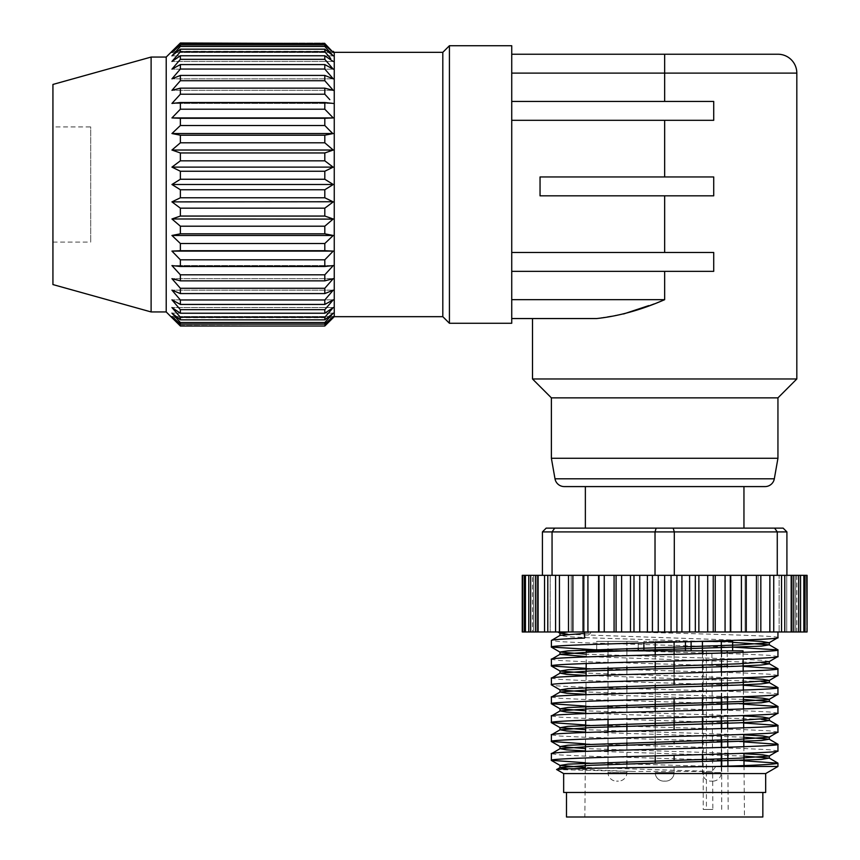 <?xml version="1.0" encoding="UTF-8"?>
<svg xmlns="http://www.w3.org/2000/svg" width="860" height="860" viewBox="0 0 860 860"><rect width="100%" height="100%" fill="white"/><g stroke="black" fill="none" stroke-linecap="round" stroke-linejoin="round"><path stroke-width="0.64" stroke-dasharray="4.3 3.22" d="M674.1 772.635A8.492 8.492 0 0 1 664.662 781.073A8.492 8.492 0 0 1 663.716 781.127A8.492 8.492 0 0 0 664.662 781.073A8.492 8.492 0 0 0 674.1 772.635L655.223 772.635A8.492 8.492 0 0 0 663.716 781.127L665.608 781.127L663.716 781.127A8.492 8.492 0 0 1 655.223 772.635L674.1 772.635L655.223 772.635L674.1 772.635L674.1 767.077L674.1 772.635M721.303 766.324L721.303 772.635A8.492 8.492 0 0 1 711.865 781.073A8.492 8.492 0 0 1 710.919 781.127L712.811 781.127L710.919 781.127A8.492 8.492 0 0 1 702.426 772.635L721.303 772.635L702.426 772.635L702.426 761.842M626.897 764.056L626.897 772.635A8.492 8.492 0 0 1 617.458 781.073A8.492 8.492 0 0 1 616.512 781.127L618.404 781.127L616.512 781.127A8.492 8.492 0 0 1 608.02 772.635L626.897 772.635L608.02 772.635L608.02 764.68M706.404 809.443L703.233 809.443L703.233 650.848L711.876 650.848L712.865 809.443L706.404 809.443L706.404 650.848M532.501 318.555L596.582 318.555L532.501 318.555L596.582 318.555L623.575 313.975M511.732 252.475L713.714 252.475L511.732 252.475L511.732 271.351L713.714 271.351L511.732 271.351L713.714 271.351L713.714 252.475L511.732 252.475L511.732 120.314L713.714 120.314L511.732 120.314L511.732 318.555L511.732 299.678L664.662 299.678L648.795 305.601M511.732 119.723L511.732 54.234L511.732 120.314L713.714 120.314L713.714 101.437L511.732 101.437L713.714 101.437L511.732 101.437L511.732 119.723M180.374 325.488L324.811 326.015L180.374 325.488L171.946 316.544L180.374 324.113L324.811 324.113L324.811 322.543L180.374 322.543L171.946 313.147L180.374 319.834L324.811 319.834L324.811 317.243L180.374 317.243L171.946 307.547L180.374 313.233L324.811 313.233L324.811 309.675L180.374 309.675L171.946 299.839L180.374 304.429L324.811 304.429L324.811 299.968L180.374 299.968L171.946 290.164L180.374 293.572L324.811 293.572L324.811 288.272L180.374 288.272L171.946 278.672L180.374 280.854L324.811 280.854L324.811 274.813L180.374 274.813L171.946 265.579L180.374 266.493L324.811 266.493L324.811 259.806L180.374 259.806L171.946 251.099L324.811 250.712L324.811 243.509L180.374 243.509L171.946 235.468L180.374 233.812L324.811 233.812L324.811 226.201L180.374 226.201L171.946 218.977L180.374 216.064L324.811 216.064L324.811 208.174L180.374 208.174L171.946 201.885L180.374 197.778L324.811 197.778L324.811 189.748L180.374 189.748L171.946 184.502L180.374 179.256L324.811 179.256L324.811 171.237L180.374 171.237L171.946 167.119L180.374 160.831L324.811 160.831L324.811 152.951L180.374 152.951L171.946 150.038L180.374 142.814L324.811 142.814L324.811 135.203L180.374 135.203L171.946 133.536L180.374 125.506L324.811 125.506L324.811 118.293L171.946 117.917L180.374 109.209L324.811 109.209L324.811 102.523L180.374 102.523L171.946 103.436L180.374 94.202L324.811 94.202L324.811 88.161L180.374 88.161L171.946 90.332L180.374 80.732L324.811 80.732L324.811 75.433L180.374 75.433L171.946 78.851L180.374 69.047L324.811 69.047L324.811 64.586L180.374 64.586L171.946 69.176L180.374 59.34L324.811 59.34L324.811 55.782L180.374 55.782L171.946 61.468L180.374 51.761L324.811 51.761L324.811 49.181L180.374 49.181L171.946 55.868L180.374 46.461L324.811 46.461L324.811 44.892L180.374 44.892L171.946 52.471L180.374 43.527L324.811 43L180.374 43.527M324.811 324.113L333.239 316.544L324.811 325.488M330.219 316.544L324.811 322.543M333.239 313.147L171.946 313.147L333.239 313.147L324.811 319.834M329.477 311.9L324.811 317.243M333.239 307.547L171.946 307.547L333.239 307.547L324.811 313.233M326.66 307.547L324.811 309.675M333.239 299.839L171.946 299.839L333.239 299.839L324.811 304.429M324.811 293.572L333.239 290.164L324.811 299.968M324.811 280.854L333.239 278.672L324.811 288.272M324.811 266.493L333.239 265.579L324.811 274.813M171.946 251.099L333.239 251.099L324.811 259.806M171.946 235.468L333.239 235.468L324.811 243.509M329.638 217.72L333.239 218.977L324.811 226.201M326.026 216.473L324.811 216.064M324.811 197.778L333.239 201.885L324.811 208.174M324.811 179.256L333.239 184.502L324.811 189.748M334.25 316.673L334.25 52.342M774.624 528.126L777.268 531.91L786.911 531.91L783.137 528.126L546.186 528.126L542.413 531.91L552.055 531.91L554.7 528.126M585.359 486.588L743.954 486.588M52.933 126.925L52.933 242.09L52.933 126.925L90.698 126.925L90.698 242.09L90.698 126.925M52.933 242.09L90.698 242.09M777.945 637.625C780.848 635.755 698.954 633.841 629.628 631.971L557.817 631.971M732.634 647.129L584.563 642.818L560 641.646L551.378 640.463M777.945 656.513L769.324 655.331L744.76 654.148L596.689 649.848M743.147 666.371L584.563 661.705L560 660.523L551.378 659.341M777.945 675.39L769.324 674.208L744.76 673.036L586.154 668.37M743.32 685.248L584.563 680.582L560 679.4L551.378 678.228M777.945 694.267C784.943 691.128 544.38 687.978 551.378 684.829M743.481 704.136L584.563 699.459L560 698.288L551.378 697.105M777.945 713.155L769.324 711.972L744.76 710.79L585.821 706.114M743.642 723.024L584.563 718.347L560 717.165L551.378 715.982M777.945 732.032L769.324 730.85L744.76 729.678L585.66 724.991M743.814 741.911L584.563 737.224L560 736.042L551.378 734.87M777.945 750.909L769.324 749.737L744.76 748.555L585.499 743.868M743.975 760.799L584.563 756.101L560 754.929L551.378 753.747M777.945 766.486L715.896 766.486L585.327 762.745M765.669 773.57L563.655 773.57M715.896 766.486L712.015 771.442L632.111 771.442L556.689 769.56M566.482 792.458L762.841 792.458L566.482 792.458M643.893 642.893L643.893 641.409L685.431 641.409L643.893 641.409L685.431 641.409L643.893 641.409L685.431 641.409L643.893 641.409L643.893 650.848L685.431 650.848L685.431 649.074M685.431 641.409L685.431 646.72M655.223 650.848L674.1 650.848M691.096 641.657L699.696 641.409L691.096 641.409M702.426 641.409L721.303 641.409L702.426 641.409M702.426 650.848L721.303 650.848M685.431 650.848L643.893 650.848L685.431 650.848L643.893 650.848L643.893 641.409M596.689 649.44L596.689 641.409L638.228 641.409L596.689 641.409M608.02 650.848L638.228 650.429M638.228 648.064L638.228 641.409M655.223 763.207L655.223 641.409L674.1 641.409L655.223 641.409L674.1 641.409L655.223 641.409L655.223 642.592M655.223 654.868L655.223 661.469M655.223 668.811L655.223 685.334M655.223 687.688L655.223 699.234M655.223 711.51L655.223 718.111M655.223 725.453L655.223 741.976M655.223 744.33L655.223 755.875M674.1 665.93L674.1 642.108M674.1 654.385L674.1 660.985M674.1 673.262L674.1 679.873M674.1 703.684L674.1 698.75M674.1 711.026L674.1 717.627M674.1 729.904L674.1 724.926M674.1 760.326L674.1 755.392M702.426 653.611L702.426 665.081M702.426 667.435L702.426 683.958M702.426 686.323L702.426 697.976M702.426 710.253L702.426 716.853M702.426 729.13L702.426 740.6M702.426 742.965L702.426 754.618M721.303 653.041L721.303 664.457M721.303 671.918L721.303 683.334M721.303 685.699L721.303 697.406M721.303 709.683L721.303 716.294M721.303 728.56L721.303 735.171M721.303 747.447L721.303 754.048M674.1 668.284L674.1 684.807M674.1 706.049L674.1 722.572M608.02 641.409L626.897 641.409L608.02 641.409L608.02 649.031M608.02 651.396L608.02 667.919M608.02 675.089L608.02 705.673M608.02 708.038L608.02 719.454M608.02 731.731L608.02 745.803M608.02 750.608L608.02 762.315M626.897 641.409L626.897 648.418M626.897 650.773L626.897 667.295M626.897 669.65L626.897 686.172M626.897 688.538L626.897 705.06M626.897 707.414L626.897 723.937M626.897 731.161L626.897 742.814M626.897 745.179L626.897 761.691M703.233 809.443L712.865 809.443M728.173 809.443L727.904 766.109M727.829 753.844L727.786 747.232M727.743 739.75L727.667 728.355M727.625 720.874L727.549 709.489M727.474 697.213L727.399 685.484M727.388 683.13L727.291 666.607M727.27 664.253L727.205 652.858M703.233 650.848L732.634 650.848M743.029 652.321L743.083 658.932M743.191 671.198L743.255 677.809M743.352 690.075L743.416 696.675M743.524 708.952L743.577 715.552M743.685 727.818L743.75 734.429M743.846 746.695L743.911 753.306M744.018 765.572L744.47 817L584.854 817L744.47 817M586.294 652.202L586.197 663.533M586.09 675.809L585.982 687.613M585.929 694.697L585.821 706.501M585.757 713.585L585.703 720.196M585.596 732.473L585.488 744.276M585.434 751.35L585.327 763.164M585.284 768.41L584.854 817M596.689 650.848L711.876 650.848M638.228 650.848L624.435 650.848M180.374 324.113L180.374 322.543M180.374 319.834L180.374 317.243M180.374 313.233L180.374 309.675M180.374 304.429L180.374 299.968M180.374 293.572L180.374 288.272M180.374 280.854L180.374 274.813M180.374 266.493L180.374 259.806M180.374 250.712L180.374 243.509M180.374 233.812L180.374 226.201M180.374 216.064L180.374 208.174M180.374 197.778L180.374 189.748M180.374 179.256L180.374 171.237M180.374 160.831L180.374 152.951M180.374 142.814L180.374 135.203M180.374 125.506L180.374 118.293M180.374 109.209L180.374 102.523M180.374 94.202L180.374 88.161M180.374 80.732L180.374 75.433M180.374 69.047L180.374 64.586M180.374 59.34L180.374 55.782M180.374 51.761L180.374 49.181M180.374 46.461L180.374 44.892M805.014 631.971L795.693 631.971L805.014 631.971L805.014 575.329L795.693 575.329L807.067 575.329L796.822 575.329L807.067 575.329L807.067 631.971L779.117 631.971L784.782 631.971L784.782 575.329L741.406 575.329L741.406 631.971L730.323 631.971L730.323 575.329L725.066 575.329L725.066 631.971L713.241 631.971L713.241 575.329L707.705 575.329L707.705 631.971L695.332 631.971L695.332 575.329L682.012 575.329L773.742 575.329L671.058 575.329L671.058 631.971L658.265 631.971L658.265 575.329L652.417 575.329L652.417 631.971L639.732 631.971L639.732 575.329L633.981 575.329L633.981 631.971L621.619 631.971L621.619 575.329L616.082 575.329L616.082 631.971L604.258 631.971L604.258 575.329L599.001 575.329L599.001 631.971L587.917 631.971L587.917 575.329L583.048 575.329L583.048 631.971L584.209 631.971L572.889 631.971L572.889 575.329L568.492 575.329L568.492 631.971L571.212 631.971L559.441 631.971L559.441 575.329L555.582 575.329L559.753 575.329L555.582 575.329L555.582 631.971L559.806 631.971L547.788 631.971L547.788 575.329L544.541 575.329L544.541 631.971L550.207 631.971L538.134 631.971L538.134 575.329L535.543 575.329L535.543 631.971L542.563 631.971L530.652 631.971L530.652 575.329L528.771 575.329L528.771 631.971L537.005 631.971L525.449 631.971L525.449 575.329L524.31 575.329L524.31 631.971L533.63 631.971L522.644 631.971L522.256 575.329L522.256 631.971L532.501 631.971L522.644 631.971M784.782 575.329L769.764 575.329L791.189 575.329L791.189 631.971M793.78 631.971L786.76 631.971L793.78 631.971L793.78 575.329L783.546 575.329L791.189 575.329M805.014 575.329L793.78 575.329M806.68 575.329L806.68 631.971M803.863 575.329L803.863 631.971M800.553 631.971L792.318 631.971L800.553 631.971L800.553 575.329M798.671 575.329L798.671 631.971M784.782 631.971L769.517 631.971L773.742 631.971L773.742 575.329M781.536 575.329L781.536 631.971M773.742 631.971L758.111 631.971L760.831 631.971L760.831 575.329M769.883 575.329L769.883 631.971M730.323 575.329L741.406 575.329M713.241 575.329L725.066 575.329M695.332 575.329L707.705 575.329M760.831 631.971L745.115 631.971L746.276 631.971L746.276 575.329M756.424 575.329L756.424 631.971M746.276 631.971L741.406 631.971M730.323 631.971L725.066 631.971M713.241 631.971L707.705 631.971M695.332 631.971L676.906 631.971L676.906 575.329M689.591 575.329L689.591 631.971M676.906 631.971L671.058 631.971M658.265 575.329L671.058 575.329M674.304 575.329L681.808 575.329L674.304 575.329L674.304 531.91L673.176 528.126L656.148 528.126L655.019 531.91L552.055 531.91L552.055 575.329L544.541 575.329L559.559 575.329L547.788 575.329M658.265 631.971L652.417 631.971M652.417 575.329L639.732 575.329M655.019 575.329L662.318 575.329L655.019 575.329L655.019 531.91L777.268 531.91L777.268 575.329M639.732 631.971L633.981 631.971M621.619 575.329L633.981 575.329M604.258 575.329L616.082 575.329M587.917 575.329L599.001 575.329M583.048 575.329L572.889 575.329M568.492 575.329L559.441 575.329M647.311 575.329L559.753 575.329L647.311 575.329M621.619 631.971L616.082 631.971M604.258 631.971L599.001 631.971M587.917 631.971L583.048 631.971M572.889 631.971L568.492 631.971M559.441 631.971L555.582 631.971M547.788 631.971L544.541 631.971M555.582 575.329L552.055 575.329M538.134 631.971L535.543 631.971M544.541 575.329L538.134 575.329M535.543 575.329L530.652 575.329M530.652 631.971L528.771 631.971M528.771 575.329L525.449 575.329M524.31 575.329L522.644 575.329M532.501 575.329L522.256 575.329L532.501 575.329L532.501 631.971M525.449 631.971L524.31 631.971M796.822 378.97L532.501 378.97M664.662 195.833L713.714 195.833L713.714 176.956L540.048 176.956L540.048 195.833L713.714 195.833L540.048 195.833L664.662 195.833L664.662 252.475M713.714 176.956L540.048 176.956L713.714 176.956M777.945 397.858L551.378 397.858M511.732 323.274L511.732 120.314M511.732 271.351L511.732 299.678M540.048 195.833L540.048 176.956L540.048 195.833M664.662 101.437L664.662 54.234L511.732 54.234L511.732 73.111L796.822 73.111M777.945 458.272L551.378 458.272M511.732 101.437L511.732 73.111M511.732 45.73L511.732 54.234M449.425 323.274L449.425 45.73M442.814 316.673L442.814 52.342M324.811 160.831L333.239 167.119L324.811 171.237M171.946 150.038L333.239 150.038L324.811 142.814M324.811 125.506L333.239 133.536L324.811 135.203M324.811 109.209L333.239 117.917L324.811 118.293M333.239 103.436L171.946 103.436L333.239 103.436L324.811 102.523M329.81 99.653L324.811 94.202M324.811 80.732L333.239 90.332L324.811 88.161M324.811 69.047L333.239 78.851L324.811 75.433M324.811 59.34L333.239 69.176L324.811 64.586M333.239 61.468L171.946 61.468L333.239 61.468L324.811 55.782M330.724 58.544L324.811 51.761M324.811 46.461L333.239 55.868L324.811 49.181M324.811 43.527L333.239 52.471L324.811 44.892M166.216 311.943L166.216 57.061M151.113 311.943L151.113 57.061M542.413 531.91L542.413 575.329M769.764 575.329L769.517 631.971L769.764 575.329M786.911 575.329L786.911 531.91M52.933 284.574L52.933 84.441M548.121 575.329L545.777 575.329L548.121 575.329M567.869 631.971L629.628 631.971M765.669 792.458L563.655 792.458M762.841 817L566.482 817M662.318 575.329L667.005 575.329L662.318 575.329M584.209 575.329L584.209 631.971L584.209 575.329M571.212 575.329L571.212 631.971L571.212 575.329M559.559 575.329L559.806 631.971L559.559 575.329M545.777 575.329L550.207 575.329L550.207 631.971L550.207 575.329L545.777 575.329M537.005 575.329L537.005 631.971L537.005 575.329M533.63 575.329L533.63 631.971L533.63 575.329M598.582 575.329L598.582 631.971M614.083 575.329L614.083 631.971M630.455 575.329L630.455 631.971M647.408 575.329L647.408 631.971M664.662 575.329L664.662 631.971M681.915 575.329L681.915 631.971M698.868 575.329L698.868 631.971M715.24 575.329L715.24 631.971M730.742 575.329L730.742 631.971M745.115 575.329L745.115 631.971L745.115 575.329M758.111 575.329L758.111 631.971L758.111 575.329M783.546 575.329L779.117 575.329L781.192 575.329L779.117 575.329L779.117 631.971L779.117 575.329L783.546 575.329M786.76 575.329L786.76 631.971L786.76 575.329M792.318 575.329L792.318 631.971L792.318 575.329M795.693 575.329L795.693 631.971L795.693 575.329M796.822 575.329L796.822 631.971M590.626 631.971L590.626 633.143L584.563 638.099M632.111 771.442L567.74 768.829M743.932 756.08L585.434 750.941M743.771 737.192L585.596 732.064M761.39 719.293L585.767 713.187M743.438 699.416L585.929 694.321M761.39 681.529L586.09 675.444M761.39 662.651L586.262 656.567M732.634 642.355L704.888 641.409M702.426 641.334L590.626 637.862L567.933 636.69L560.086 635.368M584.563 633.39L590.626 633.143M712.015 771.442L585.294 767.453M743.911 753.726L585.456 748.576M743.75 734.838L585.617 729.71M743.588 715.95L585.789 710.833M743.416 697.062L585.95 691.956M743.255 678.174L586.111 673.09M769.356 661.469L761.39 660.287L738.697 659.104L586.273 654.213M738.353 640.216L567.933 634.325M333.239 90.332L171.946 90.332L333.239 90.332M333.239 78.851L171.946 78.851L333.239 78.851M333.239 69.176L171.946 69.176L333.239 69.176M333.239 55.868L171.946 55.868L333.239 55.868M333.239 52.471L171.946 52.471L333.239 52.471M333.239 51.331L171.946 51.331M333.239 117.917L171.946 117.917M333.239 133.536L171.946 133.536M333.239 167.119L171.946 167.119M333.239 184.502L171.946 184.502M333.239 201.885L171.946 201.885M333.239 218.977L171.946 218.977M333.239 265.579L171.946 265.579L333.239 265.579M333.239 278.672L171.946 278.672L333.239 278.672M333.239 290.164L171.946 290.164L333.239 290.164M333.239 316.544L171.946 316.544L333.239 316.544M333.239 317.684L171.946 317.684M664.662 271.351L664.662 299.678M664.662 176.956L664.662 120.314M774.322 478.794L555.001 478.794M721.712 809.443L721.712 766.314M721.712 754.037L721.712 747.426M721.712 739.966L721.712 728.549M721.712 721.088L721.712 709.672M721.712 697.395L721.712 685.689M721.712 683.324L721.712 666.801M721.712 664.447L721.712 653.03"/><path stroke-width="1.29" d="M796.822 378.97L777.945 397.858L551.378 397.858L532.501 378.97L796.822 378.97L796.822 73.111L664.662 73.111L664.662 54.234L777.945 54.234A18.877 18.877 0 0 1 796.822 73.111M511.732 120.314L511.732 101.437L713.714 101.437L713.714 120.314L511.732 120.314L511.732 252.475L713.714 252.475L713.714 271.351L511.732 271.351L511.732 252.475M664.662 176.956L713.714 176.956L713.714 195.833L540.048 195.833L540.048 176.956L664.662 176.956L664.662 120.314M664.662 271.351L664.662 299.678C641.259 309.912 618.566 316.211 596.582 318.555L511.732 318.555L511.732 323.274L449.425 323.274L449.425 45.73L511.732 45.73L511.732 54.234L777.945 54.234M532.501 378.97L532.501 318.555L511.732 318.555L511.732 271.351M551.378 397.858L551.378 458.272L777.945 458.272L777.945 397.858M551.378 458.272L555.001 478.794L774.322 478.794L777.945 458.272M449.425 45.73L442.814 52.342L442.814 316.673L449.425 323.274M555.001 478.794A9.438 9.438 0 0 0 564.289 486.588L765.024 486.588L743.954 486.588L743.954 528.126M774.322 478.794A9.438 9.438 0 0 1 765.024 486.588M442.814 52.342L334.25 52.342L334.25 316.673L324.811 326.015L180.374 326.015L171.946 317.684L180.374 326.015L324.811 326.015L333.239 317.684M442.814 316.673L334.25 316.673M171.946 317.684L166.216 311.943L166.216 57.061L180.374 43L171.946 52.471L180.374 44.892L180.374 46.461L171.946 55.868L180.374 49.181L180.374 51.761L171.946 61.468L180.374 55.782L180.374 59.34L171.946 69.176L180.374 64.586L180.374 69.047L171.946 78.851L180.374 75.433L180.374 80.732L171.946 90.332L180.374 88.161L180.374 94.202L171.946 103.436L180.374 102.523L180.374 109.209L171.946 117.917L180.374 118.293L180.374 125.506L171.946 133.536L180.374 135.203L180.374 142.814L171.946 150.038L180.374 152.951L180.374 160.831L171.946 167.119L180.374 171.237L324.811 171.237L324.811 179.256L333.239 184.502L324.811 189.748L324.811 197.778L180.374 197.778L171.946 201.885L180.374 208.174L180.374 216.064L171.946 218.977L180.374 226.201L180.374 233.812L171.946 235.468L180.374 243.509L180.374 250.712L171.946 251.099L180.374 259.806L180.374 266.493L171.946 265.579L180.374 274.813L180.374 280.854L171.946 278.672L180.374 288.272L180.374 293.572L171.946 290.164L180.374 299.968L180.374 304.429L171.946 299.839L180.374 309.675L180.374 313.233L171.946 307.547L180.374 317.243L180.374 319.834L171.946 313.147L180.374 322.543L180.374 324.113L171.946 316.544L180.374 325.488M180.374 208.174L324.811 208.174L333.239 201.885L324.811 197.778M324.811 208.174L324.811 216.064L180.374 216.064M180.374 226.201L324.811 226.201L333.239 218.977L324.811 216.064M324.811 226.201L324.811 233.812L180.374 233.812M333.175 235.532L324.811 233.812L333.239 235.468L324.811 243.509L324.811 250.712L180.374 250.712M333.175 251.163L324.811 250.712L333.239 251.099L324.811 259.806L324.811 266.493L180.374 266.493M180.374 274.813L324.811 274.813L333.239 265.579L324.811 266.493M324.811 274.813L324.811 280.854L180.374 280.854M180.374 288.272L324.811 288.272L333.239 278.672L324.811 280.854M324.811 288.272L324.811 293.572L180.374 293.572M180.374 299.968L324.811 299.968L333.239 290.164L324.811 293.572M324.811 299.968L324.811 304.429L180.374 304.429M180.374 309.675L324.811 309.675L333.239 299.839L324.811 304.429M324.811 309.675L324.811 313.233L180.374 313.233M180.374 317.243L324.811 317.243L333.239 307.547L324.811 313.233M324.811 317.243L324.811 319.834L180.374 319.834M180.374 322.543L324.811 322.543L333.239 313.147L324.811 319.834M324.811 322.543L324.811 324.113L180.374 324.113M324.811 325.488L333.239 316.544L324.811 324.113M333.239 313.147L330.219 316.544M333.239 307.547L329.477 311.9M333.239 299.839L326.66 307.547M171.946 218.977L333.078 219.117M329.638 217.72L326.026 216.473M171.946 201.885L332.938 201.745M554.7 528.126L552.055 531.91L542.413 531.91L546.186 528.126L783.137 528.126L786.911 531.91L777.268 531.91L774.624 528.126M585.359 528.126L585.359 486.588L564.289 486.588M180.374 171.237L180.374 179.256L171.946 184.502L180.374 189.748L180.374 197.778M166.216 57.061L151.113 57.061L151.113 311.943L166.216 311.943M151.113 57.061L52.933 84.441L52.933 284.574L151.113 311.943M584.563 631.971L584.563 638.099C562.934 638.894 551.873 639.679 551.378 640.463L560.086 635.368L584.563 633.39M551.378 640.463L551.378 647.075C544.38 643.925 784.943 640.775 777.945 637.625L769.238 642.721L761.39 641.409L738.353 640.216M777.945 631.971L777.945 637.625M551.378 659.341L551.378 665.952C544.38 662.802 784.943 659.652 777.945 656.513L777.945 649.902C784.943 653.052 544.38 656.201 551.378 659.341L560.086 654.245L590.626 652.03L761.39 646.129L769.238 644.807L732.634 642.355M586.111 673.09L560.086 671.047L567.933 669.725L738.697 663.823L769.238 661.609L777.945 656.513M551.378 678.228L551.378 684.829C544.38 681.69 784.943 678.54 777.945 675.39L777.945 668.779C784.943 671.929 544.38 675.078 551.378 678.228L560.086 673.133L590.626 670.908L738.697 666.188L761.39 665.006L769.356 663.823L761.39 662.651M585.95 691.956L560.086 689.924L567.933 688.613L738.697 682.711L769.238 680.486L777.945 675.39M551.378 697.105L551.378 703.716C544.38 700.567 784.943 697.417 777.945 694.267L777.945 687.667C784.943 690.806 544.38 693.955 551.378 697.105L560.086 692.01L590.626 689.784L738.697 685.065L761.39 683.883L769.356 682.711L761.39 681.529M585.789 710.833L560.086 708.801L567.933 707.49L738.697 701.588L769.238 699.363L777.945 694.267M551.378 715.982L551.378 722.593C544.38 719.444 784.943 716.294 777.945 713.155L777.945 706.544C784.943 709.693 544.38 712.843 551.378 715.982L560.086 710.887L590.626 708.672L761.39 702.77L769.238 701.448L743.438 699.416M585.617 729.71L560.086 727.689L567.933 726.367L738.697 720.465L769.238 718.25L777.945 713.155M551.378 734.87L551.378 741.471C544.38 738.332 784.943 735.182 777.945 732.032L777.945 725.421C784.943 728.57 544.38 731.72 551.378 734.87L560.086 729.774L590.626 727.549L738.697 722.83L761.39 721.647L769.356 720.465L761.39 719.293M585.456 748.576L560.086 746.566L567.933 745.255L738.697 739.353L769.238 737.128L777.945 732.032M551.378 753.747L551.378 760.358C544.38 757.208 784.943 754.059 777.945 750.909L777.945 744.308C784.943 747.447 544.38 750.597 551.378 753.747L560.086 748.651L590.626 746.426L761.39 740.524L769.238 739.213L743.771 737.192M585.294 767.453L560.086 765.443L567.933 764.132L738.697 758.23L769.238 756.005L777.945 750.909M777.945 649.902L732.634 647.129M596.689 649.848L551.378 647.075M777.945 668.779L743.147 666.371M586.154 668.37L551.378 665.952M777.945 687.667L743.32 685.248M560.086 689.924L551.378 684.829M777.945 706.544L743.481 704.136M585.821 706.114L551.378 703.716M777.945 725.421L743.642 723.024M585.66 724.991L551.378 722.593M777.945 744.308L743.814 741.911M585.499 743.868L551.378 741.471M563.655 773.57L563.655 792.458L765.669 792.458L765.669 773.57L563.655 773.57L556.689 769.56C553.861 768.754 605.827 767.969 664.662 767.195L715.896 766.486C755.478 765.4 776.161 764.293 777.945 763.186L743.975 760.799M777.945 763.186L777.945 766.486L715.896 766.486M585.327 762.745L551.378 760.358M566.482 792.458L566.482 817L762.841 817L762.841 792.458M674.1 650.848L643.893 650.848L643.893 642.893M685.431 650.848L685.431 641.807L685.431 650.848M643.893 650.848L655.223 650.848M721.303 650.848L691.096 650.848L691.096 641.657M702.426 641.409L732.634 641.409L699.696 641.409L702.426 641.409L702.426 653.611M743.029 652.321L743.018 650.848L732.634 650.848L732.634 641.409M691.096 650.848L702.426 650.848M685.431 649.074L685.431 646.72M743.018 650.848L586.305 650.848L596.689 650.848L596.689 649.44M638.228 650.429L638.228 648.064M624.435 650.848L608.02 650.848M655.223 642.592L655.223 654.868M655.223 661.469L655.223 668.811M655.223 685.334L655.223 687.688M655.223 699.234L655.223 711.51M655.223 718.111L655.223 725.453M655.223 741.976L655.223 744.33M655.223 755.875L655.223 763.207M674.1 642.108L674.1 654.385M674.1 660.985L674.1 673.262M674.1 679.873L674.1 684.807M674.1 698.75L674.1 711.026M674.1 717.627L674.1 729.904M674.1 741.449L674.1 743.803L674.1 741.449M674.1 755.392L674.1 760.326M702.426 665.081L702.426 667.435M702.426 683.958L702.426 686.323M702.426 697.976L702.426 710.253M702.426 716.853L702.426 729.13M702.426 740.6L702.426 742.965M702.426 754.618L702.426 761.842M721.303 641.409L721.303 653.041M721.303 664.457L721.303 671.918M721.303 683.334L721.303 685.699M721.303 697.406L721.303 709.683M721.303 716.294L721.303 728.56M721.303 735.171L721.303 747.447M721.303 754.048L721.303 766.324M674.1 665.93L674.1 668.284M674.1 703.684L674.1 706.049M674.1 722.572L674.1 724.926M608.02 649.031L608.02 651.396M608.02 667.919L608.02 675.089M608.02 705.673L608.02 708.038M608.02 719.454L608.02 731.731M608.02 745.803L608.02 750.608M608.02 762.315L608.02 764.68M626.897 648.418L626.897 650.773M626.897 667.295L626.897 669.65M626.897 686.172L626.897 688.538M626.897 705.06L626.897 707.414M626.897 723.937L626.897 731.161M626.897 742.814L626.897 745.179M626.897 761.691L626.897 764.056M727.904 766.109L727.829 753.844M727.786 747.232L727.743 739.75M727.667 728.355L727.625 720.874M727.549 709.489L727.474 697.213M727.399 685.484L727.388 683.13M727.291 666.607L727.27 664.253M727.205 652.858L727.184 650.848M743.083 658.932L743.191 671.198M743.255 677.809L743.352 690.075M743.416 696.675L743.524 708.952M743.577 715.552L743.685 727.818M743.75 734.429L743.846 746.695M743.911 753.306L744.018 765.572M586.305 650.848L586.294 652.202M586.197 663.533L586.09 675.809M585.982 687.613L585.929 694.697M585.821 706.501L585.757 713.585M585.703 720.196L585.596 732.473M585.488 744.276L585.434 751.35M585.327 763.164L585.284 768.41M180.374 243.509L324.811 243.509M180.374 259.806L324.811 259.806M171.946 51.331L180.374 43L324.811 43.527L180.374 43.527M180.374 44.892L324.811 44.892L324.811 46.461L180.374 46.461M180.374 49.181L324.811 49.181L324.811 51.761L180.374 51.761M180.374 55.782L324.811 55.782L324.811 59.34L180.374 59.34M180.374 64.586L324.811 64.586L324.811 69.047L180.374 69.047M180.374 75.433L324.811 75.433L324.811 80.732L180.374 80.732M180.374 88.161L324.811 88.161L324.811 94.202L180.374 94.202M180.374 102.523L324.811 102.523L324.811 109.209L180.374 109.209M180.374 118.293L324.811 118.293L324.811 125.506L180.374 125.506M180.374 135.203L324.811 135.203L324.811 142.814L180.374 142.814M180.374 152.951L324.811 152.951L324.811 160.831L180.374 160.831M324.811 179.256L180.374 179.256M524.31 631.971L524.31 575.329L522.256 575.329L522.256 631.971L671.058 631.971L671.058 575.329L676.906 575.329L676.906 631.971L689.591 631.971L689.591 575.329L695.332 575.329L695.332 631.971L707.705 631.971L707.705 575.329L713.241 575.329L713.241 631.971L725.066 631.971L725.066 575.329L730.323 575.329L730.323 631.971L741.406 631.971L741.406 575.329L773.742 575.329L773.742 631.971L781.536 631.971L781.536 575.329L784.782 575.329L784.782 631.971L791.189 631.971L791.189 575.329L793.78 575.329L793.78 631.971L798.671 631.971L798.671 575.329L800.553 575.329L800.553 631.971L803.863 631.971L803.863 575.329L807.067 575.329L807.067 631.971L806.68 575.329M689.591 631.971L695.332 631.971M676.906 575.329L689.591 575.329M707.705 575.329L695.332 575.329M725.066 575.329L713.241 575.329M741.406 575.329L730.323 575.329M707.705 631.971L713.241 631.971M725.066 631.971L730.323 631.971M741.406 631.971L756.424 631.971L756.424 575.329M746.276 575.329L746.276 631.971M756.424 631.971L769.883 631.971L769.883 575.329M760.831 575.329L760.831 631.971M769.883 631.971L773.742 631.971M781.536 631.971L784.782 631.971M773.742 575.329L781.536 575.329M791.189 631.971L793.78 631.971M791.189 575.329L784.782 575.329M798.671 631.971L800.553 631.971M793.78 575.329L798.671 575.329M800.553 575.329L803.863 575.329M803.863 631.971L806.68 631.971M805.014 575.329L805.014 631.971M524.31 575.329L525.449 575.329L525.449 631.971M528.771 631.971L528.771 575.329L525.449 575.329M528.771 575.329L538.134 575.329L538.134 631.971M522.644 575.329L522.644 631.971M530.652 575.329L530.652 631.971M535.543 631.971L535.543 575.329M538.134 575.329L547.788 575.329L547.788 631.971M544.541 631.971L544.541 575.329M547.788 575.329L559.441 575.329L559.441 631.971M555.582 631.971L555.582 575.329M568.492 631.971L568.492 575.329L559.441 575.329M568.492 575.329L572.889 575.329L572.889 631.971M583.048 631.971L583.048 575.329L572.889 575.329M583.048 575.329L587.917 575.329L587.917 631.971M599.001 631.971L599.001 575.329L587.917 575.329M599.001 575.329L604.258 575.329L604.258 631.971M616.082 631.971L616.082 575.329L604.258 575.329M616.082 575.329L621.619 575.329L621.619 631.971M633.981 631.971L633.981 575.329L621.619 575.329M633.981 575.329L658.265 575.329L658.265 631.971M639.732 575.329L639.732 631.971M652.417 631.971L652.417 575.329M671.058 575.329L658.265 575.329M623.575 313.975L648.795 305.601M511.732 101.437L511.732 54.234M325.22 161.132L333.164 167.162M171.946 150.038L333.239 150.038L324.811 152.951L333.239 150.038L324.811 142.814M324.811 125.506L332.745 133.644M324.811 94.202L329.81 99.653M324.811 80.732L332.906 89.945M324.811 69.047L332.96 78.518M324.811 59.34L332.927 68.8M324.811 51.761L330.724 58.544M324.811 46.461L333.185 55.803M333.239 51.331L334.25 52.342M324.811 44.892L333.239 52.471L324.811 43.527M333.239 55.868L324.811 49.181M333.239 61.468L324.811 55.782M333.239 69.176L324.811 64.586M333.239 78.851L324.811 75.433M333.239 90.332L324.811 88.161M333.239 103.436L324.811 102.523M324.811 118.293L333.239 117.917L324.811 109.209M171.946 133.536L333.239 133.536L324.811 135.203M171.946 167.119L333.239 167.119L324.811 171.237M180.374 189.748L324.811 189.748M674.304 575.329L674.304 531.91L655.019 531.91L656.148 528.126L673.176 528.126L674.304 531.91L777.268 531.91L777.268 575.329M552.055 575.329L552.055 531.91L655.019 531.91L655.019 575.329M542.413 575.329L542.413 531.91M786.911 531.91L786.911 575.329M671.058 631.971L676.906 631.971M556.689 769.56L560.086 767.529L590.626 765.314L761.39 759.412L769.238 758.09L743.932 756.08M664.662 575.329L664.662 631.971M647.408 575.329L647.408 631.971M630.455 575.329L630.455 631.971M614.083 575.329L614.083 631.971M598.582 575.329L598.582 631.971M730.742 575.329L730.742 631.971M715.24 575.329L715.24 631.971M698.868 575.329L698.868 631.971M681.915 575.329L681.915 631.971M567.74 768.829L560.086 767.529M585.434 750.941L566.493 749.855L560.086 748.651M585.596 732.064L566.536 730.978L560.086 729.774M585.767 713.187L566.579 712.101L560.086 710.887M585.929 694.321L566.633 693.225L560.086 692.01M586.09 675.444L566.675 674.347L560.086 673.133M586.262 656.567L559.967 654.385L559.967 652.03L567.933 650.848L738.697 644.946L769.238 642.721M704.888 641.409L702.426 641.334M769.238 756.005L762.831 754.811L743.911 753.726M769.238 737.128L762.788 735.923L743.75 734.838M769.238 718.25L762.745 717.036L743.588 715.95M769.238 699.363L762.702 698.148L743.416 697.062M769.238 680.486L762.659 679.271L743.255 678.174M769.238 661.609L769.356 663.823M586.273 654.213L559.967 652.03M567.933 634.325L559.967 633.143L567.869 631.971M333.239 184.502L171.946 184.502M333.239 117.917L171.946 117.917M333.239 251.099L171.946 251.099M333.239 235.468L171.946 235.468M664.662 101.437L664.662 73.111L511.732 73.111M664.662 195.833L664.662 252.475M664.662 299.678L511.732 299.678M721.712 766.314L721.712 754.037M721.712 747.426L721.712 739.966M721.712 728.549L721.712 721.088M721.712 709.672L721.712 697.395M721.712 685.689L721.712 683.324M721.712 666.801L721.712 664.447M721.712 653.03L721.712 650.848M765.669 773.57L777.945 766.486M769.238 758.09L777.838 763.057M769.238 739.213L777.838 744.179M769.238 720.336L777.838 725.303M769.238 701.448L777.838 706.415M769.238 682.571L777.838 687.538M769.238 663.694L777.838 668.661M769.238 644.807L777.838 649.773M551.486 760.476L560.086 765.443M551.486 741.6L560.086 746.566M551.486 722.722L560.086 727.689M551.486 703.835L560.086 708.801M551.486 666.081L560.086 671.047M551.486 647.193L560.086 652.17M557.817 631.971L560.086 633.283M559.967 767.668L559.967 765.314M769.356 758.23L769.356 755.865M559.967 748.791L559.967 746.426M769.356 739.353L769.356 736.988M559.967 729.904L559.967 727.549M769.356 720.465L769.356 718.111M559.967 711.026L559.967 708.672M769.356 701.588L769.356 699.223M559.967 692.149L559.967 689.784M769.356 682.711L769.356 680.346M559.967 673.272L559.967 670.908M769.356 644.946L769.356 642.592M559.967 635.508L559.967 633.143"/></g></svg>

